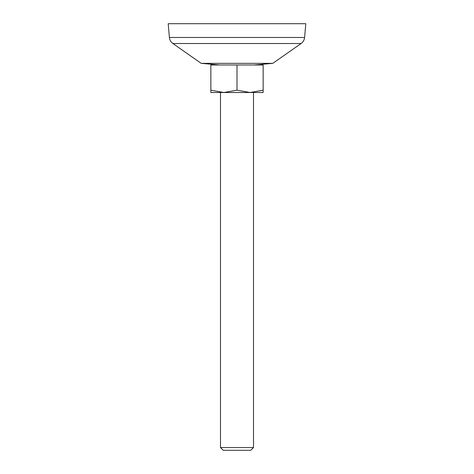 <?xml version="1.0" encoding="UTF-8"?>
<svg xmlns="http://www.w3.org/2000/svg" width="474" height="474" viewBox="0 0 474 474"><rect width="100%" height="100%" fill="white"/><g stroke="black" fill="none" stroke-linecap="round" stroke-linejoin="round"><path stroke-width="0.71" d="M253.513 447.545L220.487 447.545L223.236 450.3L250.764 450.3L253.513 447.545L253.513 92.507M220.487 447.545L220.487 92.507M237 23.7L305.807 23.7L304.598 37.476L169.402 37.476L168.193 23.7L237 23.7M254.2 64.985L272.781 63.356L201.219 63.356L172.886 43.519L301.114 43.519C303.164 42.02 304.326 40.006 304.598 37.476M272.781 63.356L301.114 43.519M219.8 64.985L201.219 63.356M210.853 90.173L223.929 92.507L210.853 92.507L210.853 64.985L263.147 64.985L263.147 92.507L250.071 92.507L263.147 90.173M237 64.985L237 90.173L250.071 92.507L223.929 92.507L237 90.173M169.402 37.476C169.668 40.006 170.836 42.02 172.886 43.519"/></g></svg>
